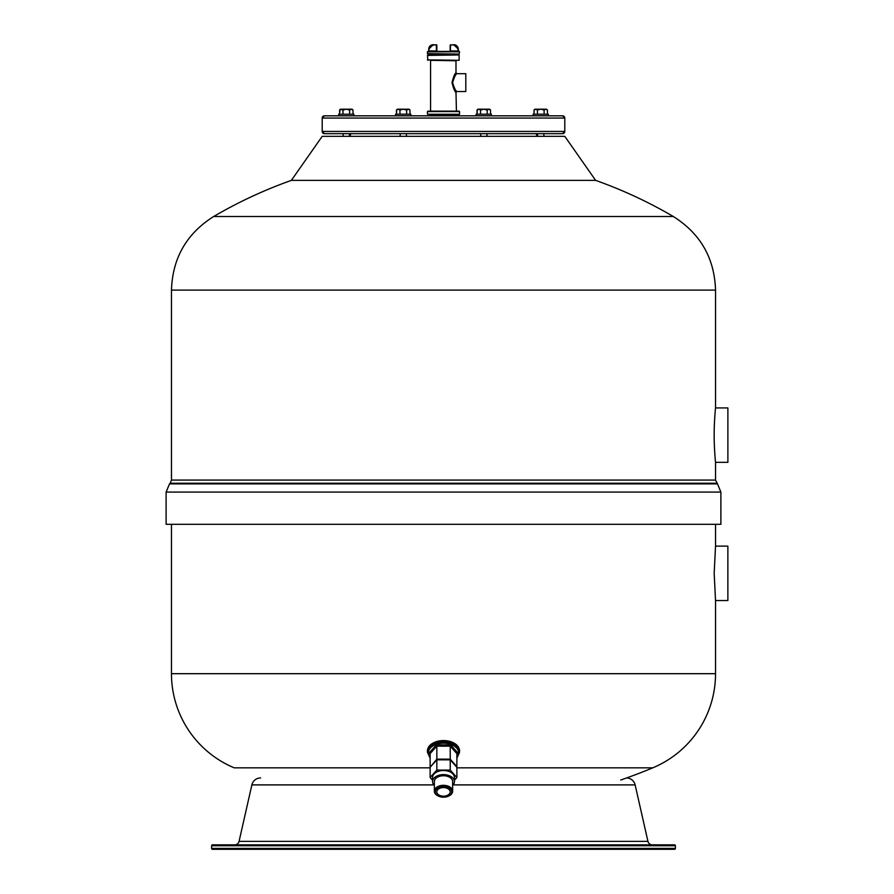 <?xml version="1.0" encoding="UTF-8"?>
<svg xmlns="http://www.w3.org/2000/svg" width="894" height="894" viewBox="0 0 894 894"><rect width="100%" height="100%" fill="white"/><g stroke="black" fill="none" stroke-linecap="round" stroke-linejoin="round"><path stroke-width="1.34" d="M234.709 844.841A4.459 4.459 0 0 0 239.067 841.366L251.873 784.898A8.918 8.918 0 0 1 260.567 777.948M652.285 844.841A4.459 4.459 0 0 1 647.938 841.366L635.131 784.898A8.918 8.918 0 0 0 626.627 777.948M675.395 845.735L675.395 848.406A0.894 0.894 0 0 1 674.501 849.3L212.504 849.3A0.894 0.894 0 0 1 211.61 848.406L211.61 845.735A0.894 0.894 0 0 1 212.504 844.841L674.501 844.841A0.894 0.894 0 0 1 675.395 845.735L211.61 845.735M430.126 767.845L234.25 767.845A102.017 102.017 0 0 1 171.469 673.685L171.469 524.32M456.879 767.845L652.754 767.845A102.017 102.017 0 0 0 715.535 673.685L715.535 600.544L714.172 573.345L715.535 546.133L715.535 524.32M652.754 767.845A544.055 544.055 0 0 1 620.704 780.026M451.749 791.894A8.247 5.308 -0 0 1 447.995 796.331A8.247 5.308 -0 0 1 443.48 797.18A8.247 5.308 -0 0 1 439.01 796.331A8.247 5.308 -0 0 1 435.255 791.861A8.247 5.308 -0 0 1 443.525 786.575A8.247 5.308 -0 0 1 451.749 791.894M438.775 796.23A9.141 5.878 -0 0 1 438.529 796.129A9.141 5.878 -0 0 1 434.361 791.19A9.141 5.878 -0 0 1 443.513 785.312A9.141 5.878 -0 0 1 452.643 791.19A9.141 5.878 -0 0 1 448.475 796.129A9.141 5.878 -0 0 1 448.218 796.23M430.427 766.918L436.842 759.14L436.842 746.155L436.328 744.903L429.098 752.904L430.126 754.055M436.842 759.14L450.23 759.162L450.23 746.177L436.842 746.155L430.126 753.586L429.098 752.904L430.126 753.586L430.126 766.571M450.23 759.162L456.879 766.616L456.879 753.642L450.23 746.177L450.744 744.925L436.328 744.903M456.879 754.1L457.907 752.96L456.879 753.642L457.907 752.96L450.744 744.925M459.561 750.915A16.058 10.315 180 0 0 459.561 750.882A16.058 10.315 180 0 0 443.525 740.567A16.058 10.315 180 0 0 427.444 750.848A16.058 10.315 -0 0 0 427.444 750.882A16.058 10.315 -0 0 1 427.444 750.882L427.444 752.245A16.058 10.315 -0 0 1 443.525 741.931A16.058 10.315 -0 0 1 459.561 752.245A16.058 10.315 -0 0 1 459.561 752.279L459.561 750.882M445.48 759.833A10.706 6.884 180 0 0 441.58 759.833M432.573 780.25L430.126 777.501L430.126 767.253L436.842 759.822L450.23 759.844L456.879 767.309L456.879 777.556L454.431 780.261M430.126 777.501L436.842 770.069L436.842 759.822M436.842 770.069L450.23 770.092L450.23 759.844M450.23 770.092L456.879 777.556M454.431 777.545A10.929 7.018 180 0 0 454.431 777.523A10.929 7.018 180 0 0 443.513 770.505A10.929 7.018 180 0 0 432.573 777.512A10.929 7.018 -0 0 1 432.573 777.512L432.573 781.624A10.929 7.018 -0 0 1 432.573 781.602A10.929 7.018 180 0 1 443.513 774.606A10.929 7.018 180 0 1 454.431 781.624A10.929 7.018 180 0 0 454.431 781.624A10.929 7.018 -0 0 1 452.643 785.468M434.361 785.468A10.929 7.018 -0 0 1 432.573 781.624M452.643 791.19A9.141 5.878 -0 0 1 452.643 791.212L452.643 781.624A9.141 5.878 180 0 0 452.643 781.624A9.141 5.878 180 0 0 443.513 775.746A9.141 5.878 180 0 0 434.361 781.613A9.141 5.878 -0 0 1 434.361 781.624A9.141 5.878 -0 0 1 434.361 781.613L434.361 791.19A9.141 5.878 -0 0 1 434.361 791.179M450.196 791.894A6.694 4.302 -0 0 1 443.491 796.174A6.694 4.302 -0 0 1 436.808 791.872A6.694 4.302 -0 0 1 436.808 791.861A6.694 4.302 180 0 1 443.513 787.58A6.694 4.302 180 0 1 450.196 791.872A6.694 4.302 180 0 1 450.196 791.894M715.535 600.544L727.872 600.544L727.872 546.133L715.535 546.133M443.502 524.32L720.888 524.32L720.888 492.08L717.491 483.889L169.514 483.889L166.116 492.08L166.116 524.32L443.502 524.32M714.172 435.132C714.082 448.732 715.625 463.45 715.535 462.332C715.625 463.45 714.082 448.732 714.172 435.132C714.082 421.532 715.625 406.815 715.535 407.932C715.625 406.815 714.082 421.532 714.172 435.132M213.666 216.516L673.338 216.516A454.867 454.867 0 0 0 595.627 180.376L291.366 180.376A454.867 454.867 0 0 0 213.666 216.516C186.578 233.591 172.508 258.12 171.469 290.114L171.469 480.078L715.535 480.078L717.491 483.889M291.366 180.376L322.198 136.346L564.796 136.346L595.627 180.376M171.469 290.114L715.535 290.114L715.535 407.932L727.884 407.932L727.884 462.332L715.535 462.332L715.535 480.078M324.433 133.664L324.433 133.664A2.235 2.235 -90 0 1 322.198 131.44L324.433 133.664L562.572 133.664A2.235 2.235 90 0 0 564.796 131.44L322.198 131.44L322.198 118.064A2.235 2.235 -90 0 1 324.433 115.829L562.572 115.829A2.235 2.235 90 0 1 564.796 118.064L322.198 118.064L324.433 115.829M536.523 133.664L406.289 133.664M399.059 133.664L342 133.664M562.572 133.664L564.796 131.44L564.796 118.064L562.572 115.829M350.739 133.664A2.671 2.671 -90 0 1 349.42 135.977L350.739 133.664M536.255 133.664A2.671 2.671 90 0 0 537.64 136.011L536.255 133.664M410.871 115.829L410.871 114.22L395.573 114.22L395.573 115.829M491.421 115.829L491.421 114.22L476.133 114.22L476.133 115.829M548.346 115.829L548.346 114.22L533.126 114.22L533.126 115.829M353.879 115.829L353.879 114.22L338.658 114.22L338.658 115.829M406.647 114.22L406.647 110.085L408.312 109.18L409.977 110.085L409.977 114.22M399.953 114.22L399.953 110.085L403.295 109.18L406.647 110.085M396.601 114.22L396.601 110.085L398.277 109.18L399.953 110.085M396.467 114.22L396.467 110.085L397.361 109.18L409.083 109.18L409.977 110.074M487.196 114.22L487.196 110.085L488.862 109.18L490.538 110.085L490.538 114.22M480.503 114.22L480.503 110.085L483.844 109.18L487.196 110.085M477.15 114.22L477.15 110.085L478.826 109.18L480.503 110.085M477.016 114.22L477.016 110.085L477.921 109.18L489.633 109.18L490.527 110.074M544.111 114.22L544.111 110.085L545.776 109.18L547.452 110.085L547.452 114.22M537.417 114.22L537.417 110.085L540.769 109.18L544.111 110.085M534.076 114.22L534.076 110.085L535.752 109.18L537.417 110.085M534.02 114.22L534.02 110.085L534.914 109.18L546.558 109.18L547.452 110.074M477.016 110.085L478.692 109.18M396.467 110.085L398.143 109.18M339.552 114.22L340.033 109.66M339.552 110.074L340.446 109.18L342.961 110.085L346.302 109.18L349.643 110.085L351.32 109.18L352.985 110.085L352.985 114.22M349.643 114.22L349.643 110.085M342.961 114.22L342.961 110.085M339.608 114.22L339.608 110.085L341.284 109.18L352.091 109.18L352.985 110.074M431.903 114.711L431.903 114.711A1.117 1.117 -90 0 1 430.796 115.829A1.117 1.117 -90 0 1 429.679 114.711L459.114 114.711L457.326 114.711L456.208 115.829A1.117 1.117 90 0 0 457.326 114.711M455.091 114.711L455.091 114.711A1.117 1.117 90 0 0 456.208 115.829L455.091 114.711M456.879 73.688L465.796 73.688L465.808 82.606L465.796 91.523L456.879 91.523C455.661 90.976 454.23 88.003 452.599 82.606C454.264 77.163 455.683 74.191 456.879 73.688L455.985 72.794C454.811 73.509 453.481 76.783 451.995 82.606C453.47 88.417 454.8 91.691 455.985 92.417L456.845 91.523M427.444 114.264L459.561 114.264L459.561 111.594L427.444 111.594L427.444 114.264M427.891 111.147L459.114 111.147L430.573 111.147L430.573 60.311L455.985 60.758L455.985 72.794L456.845 73.688M456.432 60.311L427.444 59.864L459.114 60.311L459.114 54.959L427.444 55.406L427.891 60.311M427.891 54.959L459.114 54.959L455.985 54.959L455.985 54.065L459.114 54.065L427.891 54.065L431.02 54.065L431.02 54.959L427.891 54.959M427.444 53.618L459.114 54.065L459.561 51.83L427.444 51.83L427.444 53.618M427.891 51.394L459.114 51.394L427.891 51.394M437.289 51.394L436.395 50.947L437.289 51.394M449.716 51.394L450.61 51.394L449.716 51.394M457.829 51.394L458.723 51.394L457.829 51.394M428.729 50.947L428.729 49.159L428.729 50.947L436.395 50.947L436.395 45.147L436.842 50.947L436.842 45.147L433.188 44.7A4.459 4.459 90 0 0 428.729 49.159L428.729 50.947M436.842 45.147L433.188 44.7A4.459 4.459 90 0 0 428.729 49.159L433.188 44.7A4.459 4.459 90 0 0 428.729 49.159L429.176 51.394M453.817 44.7A4.459 4.459 -90 0 1 458.276 49.159L453.817 44.7L450.61 45.147L453.817 44.7A4.459 4.459 -90 0 1 458.276 49.159L458.723 51.394L458.276 49.159L457.829 50.947L450.163 50.947L450.163 45.147L450.61 51.394M635.131 784.898L453.169 784.898M433.825 784.898L251.873 784.898M647.938 841.366L239.067 841.366M675.395 848.406L211.61 848.406M715.535 673.685L171.469 673.685M430.126 757.52A15.164 9.745 -0 0 1 428.338 752.904A15.164 9.745 -0 0 1 443.547 743.182A15.164 9.745 -0 0 1 458.667 752.96A15.164 9.745 -0 0 1 456.879 757.52M427.444 752.245A16.058 10.315 -0 0 1 427.444 752.223L430.126 758.157M166.116 492.08L720.888 492.08M169.514 483.889L170.162 483.241L716.843 483.241M451.995 82.606L452.599 82.606M436.395 44.7L433.188 45.147A4.012 4.012 90 0 0 429.176 49.159M450.163 45.147L450.163 50.947L450.61 44.7M453.817 45.147A4.012 4.012 -90 0 1 457.829 49.159M459.561 752.279L456.879 758.157M454.431 777.523L454.431 781.624M170.162 483.241L171.469 480.078M715.535 290.114C714.496 258.12 700.427 233.591 673.338 216.516M400.177 136.346L349.42 136.346L400.177 136.346L400.177 133.664M480.726 136.346L406.412 136.346L480.726 136.346L480.726 133.664M537.64 136.346L486.962 136.346L537.64 136.346L516.084 136.346L537.64 136.346L537.64 133.664M395.707 115.829L395.707 114.22M476.267 115.829L476.267 114.22M533.182 115.829L533.182 114.22M338.714 115.829L338.714 114.22M406.412 136.346L406.412 133.664M397.495 109.18L396.612 110.074M486.962 136.346L486.962 133.664M478.055 109.18L477.161 110.074M543.887 136.346L543.887 133.664M534.97 109.18L534.076 110.074M343.117 136.346L343.117 133.664M349.42 136.346L349.42 133.664M343.173 136.346L343.173 133.664M340.502 109.18L339.608 110.074M429.679 114.711L430.796 115.829L456.208 115.829M455.985 92.417L456.432 111.147"/></g></svg>

